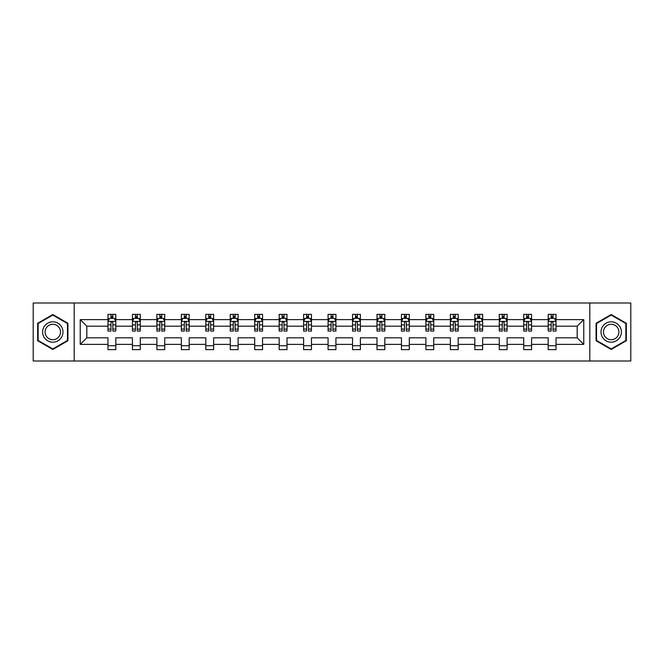 <?xml version="1.0" encoding="UTF-8"?>
<svg xmlns="http://www.w3.org/2000/svg" width="664" height="664" viewBox="0 0 664 664"><rect width="100%" height="100%" fill="white"/><g stroke="black" fill="none" stroke-linecap="round" stroke-linejoin="round"><path stroke-width="1" d="M589.806 303L33.2 303L33.2 361L630.8 361L630.8 303L589.806 303L589.806 361M556.025 344.384L556.025 337.802L577.182 337.802L583.772 344.384L556.025 344.384L556.025 349.637L548.182 349.637L548.182 344.384L531.565 344.384L531.565 349.637L523.73 349.637L523.73 344.384L507.113 344.384L507.113 349.637L499.27 349.637L499.27 344.384L482.653 344.384L482.653 349.637L474.818 349.637L474.818 344.384L458.201 344.384L458.201 349.637L450.358 349.637L450.358 344.384L433.741 344.384L433.741 349.637L425.906 349.637L425.906 344.384L409.29 344.384L409.29 349.637L401.446 349.637L401.446 344.384L384.829 344.384L384.829 349.637L376.994 349.637L376.994 344.384L360.378 344.384L360.378 349.637L352.534 349.637L352.534 344.384L335.918 344.384L335.918 349.637L328.082 349.637L328.082 344.384L311.466 344.384L311.466 349.637L303.622 349.637L303.622 344.384L287.006 344.384L287.006 349.637L279.171 349.637L279.171 344.384L262.554 344.384L262.554 349.637L254.71 349.637L254.71 344.384L238.094 344.384L238.094 349.637L230.259 349.637L230.259 344.384L213.642 344.384L213.642 349.637L205.798 349.637L205.798 344.384L189.182 344.384L189.182 349.637L181.347 349.637L181.347 344.384L164.73 344.384L164.73 349.637L156.887 349.637L156.887 344.384L140.27 344.384L140.27 349.637L132.435 349.637L132.435 344.384L115.818 344.384L115.818 349.637L107.975 349.637L107.975 344.384L80.228 344.384L80.228 319.616L107.975 319.616L107.975 314.363L115.818 314.363L115.818 319.616L132.435 319.616L132.435 314.363L140.27 314.363L140.27 319.616L156.887 319.616L156.887 314.363L164.73 314.363L164.73 319.616L181.347 319.616L181.347 314.363L189.182 314.363L189.182 319.616L205.798 319.616L205.798 314.363L213.642 314.363L213.642 319.616L230.259 319.616L230.259 314.363L238.094 314.363L238.094 319.616L254.71 319.616L254.71 314.363L262.554 314.363L262.554 319.616L279.171 319.616L279.171 314.363L287.006 314.363L287.006 319.616L303.622 319.616L303.622 314.363L311.466 314.363L311.466 319.616L328.082 319.616L328.082 314.363L335.918 314.363L335.918 319.616L352.534 319.616L352.534 314.363L360.378 314.363L360.378 319.616L376.994 319.616L376.994 314.363L384.829 314.363L384.829 319.616L401.446 319.616L401.446 314.363L409.29 314.363L409.29 319.616L425.906 319.616L425.906 314.363L433.741 314.363L433.741 319.616L450.358 319.616L450.358 314.363L458.201 314.363L458.201 319.616L474.818 319.616L474.818 314.363L482.653 314.363L482.653 319.616L499.27 319.616L499.27 314.363L507.113 314.363L507.113 319.616L523.73 319.616L523.73 314.363L531.565 314.363L531.565 319.616L548.182 319.616L548.182 314.363L556.025 314.363L556.025 319.616L583.772 319.616L583.772 344.384M74.194 361L74.194 303M548.182 319.616L548.182 326.198L531.565 326.198L531.565 319.616M531.565 344.384L531.565 337.802L548.182 337.802L548.182 344.384M523.73 319.616L523.73 326.198L507.113 326.198L507.113 319.616M507.113 344.384L507.113 337.802L523.73 337.802L523.73 344.384M499.27 319.616L499.27 326.198L482.653 326.198L482.653 319.616M482.653 344.384L482.653 337.802L499.27 337.802L499.27 344.384M474.818 319.616L474.818 326.198L458.201 326.198L458.201 319.616M458.201 344.384L458.201 337.802L474.818 337.802L474.818 344.384M450.358 319.616L450.358 326.198L433.741 326.198L433.741 319.616M433.741 344.384L433.741 337.802L450.358 337.802L450.358 344.384M425.906 319.616L425.906 326.198L409.29 326.198L409.29 319.616M409.29 344.384L409.29 337.802L425.906 337.802L425.906 344.384M401.446 319.616L401.446 326.198L384.829 326.198L384.829 319.616M384.829 344.384L384.829 337.802L401.446 337.802L401.446 344.384M376.994 319.616L376.994 326.198L360.378 326.198L360.378 319.616M360.378 344.384L360.378 337.802L376.994 337.802L376.994 344.384M352.534 319.616L352.534 326.198L335.918 326.198L335.918 319.616M335.918 344.384L335.918 337.802L352.534 337.802L352.534 344.384M328.082 319.616L328.082 326.198L311.466 326.198L311.466 319.616M311.466 344.384L311.466 337.802L328.082 337.802L328.082 344.384M303.622 319.616L303.622 326.198L287.006 326.198L287.006 319.616M287.006 344.384L287.006 337.802L303.622 337.802L303.622 344.384M279.171 319.616L279.171 326.198L262.554 326.198L262.554 319.616M262.554 344.384L262.554 337.802L279.171 337.802L279.171 344.384M254.71 319.616L254.71 326.198L238.094 326.198L238.094 319.616M238.094 344.384L238.094 337.802L254.71 337.802L254.71 344.384M230.259 319.616L230.259 326.198L213.642 326.198L213.642 319.616M213.642 344.384L213.642 337.802L230.259 337.802L230.259 344.384M205.798 319.616L205.798 326.198L189.182 326.198L189.182 319.616M189.182 344.384L189.182 337.802L205.798 337.802L205.798 344.384M181.347 319.616L181.347 326.198L164.73 326.198L164.73 319.616M164.73 344.384L164.73 337.802L181.347 337.802L181.347 344.384M156.887 319.616L156.887 326.198L140.27 326.198L140.27 319.616M140.27 344.384L140.27 337.802L156.887 337.802L156.887 344.384M132.435 319.616L132.435 326.198L115.818 326.198L115.818 319.616M115.818 344.384L115.818 337.802L132.435 337.802L132.435 344.384M107.975 319.616L107.975 326.198L86.818 326.198L86.818 337.802L107.975 337.802L107.975 344.384M80.228 319.616L86.818 326.198M577.182 337.802L577.182 326.198L556.025 326.198L556.025 319.616M551.161 318.28L553.046 318.28M526.71 318.28L528.586 318.28M502.25 318.28L504.134 318.28M477.798 318.28L479.674 318.28M453.338 318.28L455.222 318.28M428.886 318.28L430.762 318.28M404.426 318.28L406.31 318.28M379.974 318.28L381.85 318.28M355.514 318.28L357.398 318.28M331.062 318.28L332.938 318.28M306.602 318.28L308.486 318.28M282.15 318.28L284.026 318.28M257.69 318.28L259.574 318.28M233.238 318.28L235.114 318.28M208.778 318.28L210.662 318.28M184.326 318.28L186.202 318.28M159.866 318.28L161.75 318.28M135.415 318.28L137.29 318.28M110.954 318.28L112.838 318.28M107.975 345.72L115.818 345.72M132.435 345.72L140.27 345.72M156.887 345.72L164.73 345.72M181.347 345.72L189.182 345.72M205.798 345.72L213.642 345.72M230.259 345.72L238.094 345.72M254.71 345.72L262.554 345.72M279.171 345.72L287.006 345.72M303.622 345.72L311.466 345.72M328.082 345.72L335.918 345.72M352.534 345.72L360.378 345.72M376.994 345.72L384.829 345.72M401.446 345.72L409.29 345.72M425.906 345.72L433.741 345.72M450.358 345.72L458.201 345.72M474.818 345.72L482.653 345.72M499.27 345.72L507.113 345.72M523.73 345.72L531.565 345.72M548.182 345.72L556.025 345.72M86.818 337.802L80.228 344.384M583.772 319.616L577.182 326.198M67.927 323.268L52.796 314.528L37.665 323.268L37.665 340.732L52.796 349.471L67.927 340.732L67.927 323.268M596.073 323.268L596.073 340.732L611.204 349.471L626.335 340.732L626.335 323.268L611.204 314.528L596.073 323.268M112.838 316.404L110.954 316.404M109.452 318.546L107.975 318.546L107.975 314.363L110.954 314.363L110.954 318.363M107.975 329.095L107.975 331.062L110.954 331.062L110.954 329.095L107.975 329.095L107.975 326.198M115.818 326.198L115.818 331.062L112.838 331.062L112.838 322.671C112.216 321.467 111.585 321.467 110.954 322.671L110.954 329.095M114.341 318.546L115.818 318.546L115.818 314.363L112.838 314.363L112.838 318.363M115.818 321.5L114.249 318.363L109.543 318.363L107.975 321.5M137.29 316.404L135.415 316.404M133.904 318.546L132.435 318.546L132.435 314.363L135.415 314.363L135.415 318.363M132.435 329.095L132.435 331.062L135.415 331.062L135.415 329.095L132.435 329.095L132.435 326.198M140.27 326.198L140.27 331.062L137.29 331.062L137.29 322.671C136.668 321.467 136.037 321.467 135.415 322.671L135.415 329.095M138.801 318.546L140.27 318.546L140.27 314.363L137.29 314.363L137.29 318.363M140.27 321.5L138.701 318.363L134.003 318.363L132.435 321.5M161.75 316.404L159.866 316.404M158.364 318.546L156.887 318.546L156.887 314.363L159.866 314.363L159.866 318.363M156.887 329.095L156.887 331.062L159.866 331.062L159.866 329.095L156.887 329.095L156.887 326.198M164.73 326.198L164.73 331.062L161.75 331.062L161.75 322.671C161.12 321.467 160.497 321.467 159.866 322.671L159.866 329.095M163.253 318.546L164.73 318.546L164.73 314.363L161.75 314.363L161.75 318.363M164.73 321.5L163.161 318.363L158.455 318.363L156.887 321.5M43.973 326.904A10.192 10.192 0 0 0 47.7 340.823A10.192 10.192 0 0 0 61.619 337.096A10.192 10.192 0 0 0 57.892 323.177A10.192 10.192 0 0 0 43.973 326.904M46.115 328.141A7.719 7.719 0 0 0 48.937 338.681A7.719 7.719 0 0 0 59.478 335.859A7.719 7.719 0 0 0 56.656 325.318A7.719 7.719 0 0 0 46.115 328.141M67.454 323.534L67.454 340.466L52.796 348.924L38.139 340.466L38.139 323.534L52.796 315.076L67.454 323.534M602.381 326.904A10.192 10.192 0 0 0 606.107 340.823A10.192 10.192 0 0 0 620.027 337.096A10.192 10.192 0 0 0 616.3 323.177A10.192 10.192 0 0 0 602.381 326.904M604.522 328.141A7.719 7.719 0 0 0 607.344 338.681A7.719 7.719 0 0 0 617.885 335.859A7.719 7.719 0 0 0 615.063 325.318A7.719 7.719 0 0 0 604.522 328.141M625.861 323.534L625.861 340.466L611.204 348.924L596.546 340.466L596.546 323.534L611.204 315.076L625.861 323.534M186.202 316.404L184.326 316.404M182.816 318.546L181.347 318.546L181.347 314.363L184.326 314.363L184.326 318.363M181.347 329.095L181.347 331.062L184.326 331.062L184.326 329.095L181.347 329.095L181.347 326.198M189.182 326.198L189.182 331.062L186.202 331.062L186.202 322.671C185.58 321.467 184.949 321.467 184.326 322.671L184.326 329.095M187.713 318.546L189.182 318.546L189.182 314.363L186.202 314.363L186.202 318.363M189.182 321.5L187.613 318.363L182.915 318.363L181.347 321.5M210.662 316.404L208.778 316.404M207.276 318.546L205.798 318.546L205.798 314.363L208.778 314.363L208.778 318.363M205.798 329.095L205.798 331.062L208.778 331.062L208.778 329.095L205.798 329.095L205.798 326.198M213.642 326.198L213.642 331.062L210.662 331.062L210.662 322.671C210.031 321.467 209.409 321.467 208.778 322.671L208.778 329.095M212.165 318.546L213.642 318.546L213.642 314.363L210.662 314.363L210.662 318.363M213.642 321.5L212.073 318.363L207.367 318.363L205.798 321.5M235.114 316.404L233.238 316.404M231.728 318.546L230.259 318.546L230.259 314.363L233.238 314.363L233.238 318.363M230.259 329.095L230.259 331.062L233.238 331.062L233.238 329.095L230.259 329.095L230.259 326.198M238.094 326.198L238.094 331.062L235.114 331.062L235.114 322.671C234.492 321.467 233.861 321.467 233.238 322.671L233.238 329.095M236.625 318.546L238.094 318.546L238.094 314.363L235.114 314.363L235.114 318.363M238.094 321.5L236.525 318.363L231.827 318.363L230.259 321.5M259.574 316.404L257.69 316.404M256.188 318.546L254.71 318.546L254.71 314.363L257.69 314.363L257.69 318.363M254.71 329.095L254.71 331.062L257.69 331.062L257.69 329.095L254.71 329.095L254.71 326.198M262.554 326.198L262.554 331.062L259.574 331.062L259.574 322.671C258.943 321.467 258.321 321.467 257.69 322.671L257.69 329.095M261.077 318.546L262.554 318.546L262.554 314.363L259.574 314.363L259.574 318.363M262.554 321.5L260.985 318.363L256.279 318.363L254.71 321.5M284.026 316.404L282.15 316.404M280.64 318.546L279.171 318.546L279.171 314.363L282.15 314.363L282.15 318.363M279.171 329.095L279.171 331.062L282.15 331.062L282.15 329.095L279.171 329.095L279.171 326.198M287.006 326.198L287.006 331.062L284.026 331.062L284.026 322.671C283.403 321.467 282.773 321.467 282.15 322.671L282.15 329.095M285.537 318.546L287.006 318.546L287.006 314.363L284.026 314.363L284.026 318.363M287.006 321.5L285.437 318.363L280.739 318.363L279.171 321.5M308.486 316.404L306.602 316.404M305.1 318.546L303.622 318.546L303.622 314.363L306.602 314.363L306.602 318.363M303.622 329.095L303.622 331.062L306.602 331.062L306.602 329.095L303.622 329.095L303.622 326.198M311.466 326.198L311.466 331.062L308.486 331.062L308.486 322.671C307.855 321.467 307.233 321.467 306.602 322.671L306.602 329.095M309.988 318.546L311.466 318.546L311.466 314.363L308.486 314.363L308.486 318.363M311.466 321.5L309.897 318.363L305.191 318.363L303.622 321.5M332.938 316.404L331.062 316.404M329.551 318.546L328.082 318.546L328.082 314.363L331.062 314.363L331.062 318.363M328.082 329.095L328.082 331.062L331.062 331.062L331.062 329.095L328.082 329.095L328.082 326.198M335.918 326.198L335.918 331.062L332.938 331.062L332.938 322.671C332.315 321.467 331.685 321.467 331.062 322.671L331.062 329.095M334.448 318.546L335.918 318.546L335.918 314.363L332.938 314.363L332.938 318.363M335.918 321.5L334.349 318.363L329.651 318.363L328.082 321.5M357.398 316.404L355.514 316.404M354.012 318.546L352.534 318.546L352.534 314.363L355.514 314.363L355.514 318.363M352.534 329.095L352.534 331.062L355.514 331.062L355.514 329.095L352.534 329.095L352.534 326.198M360.378 326.198L360.378 331.062L357.398 331.062L357.398 322.671C356.767 321.467 356.145 321.467 355.514 322.671L355.514 329.095M358.9 318.546L360.378 318.546L360.378 314.363L357.398 314.363L357.398 318.363M360.378 321.5L358.809 318.363L354.103 318.363L352.534 321.5M381.85 316.404L379.974 316.404M378.463 318.546L376.994 318.546L376.994 314.363L379.974 314.363L379.974 318.363M376.994 329.095L376.994 331.062L379.974 331.062L379.974 329.095L376.994 329.095L376.994 326.198M384.829 326.198L384.829 331.062L381.85 331.062L381.85 322.671C381.227 321.467 380.596 321.467 379.974 322.671L379.974 329.095M383.36 318.546L384.829 318.546L384.829 314.363L381.85 314.363L381.85 318.363M384.829 321.5L383.261 318.363L378.563 318.363L376.994 321.5M406.31 316.404L404.426 316.404M402.923 318.546L401.446 318.546L401.446 314.363L404.426 314.363L404.426 318.363M401.446 329.095L401.446 331.062L404.426 331.062L404.426 329.095L401.446 329.095L401.446 326.198M409.29 326.198L409.29 331.062L406.31 331.062L406.31 322.671C405.679 321.467 405.057 321.467 404.426 322.671L404.426 329.095M407.812 318.546L409.29 318.546L409.29 314.363L406.31 314.363L406.31 318.363M409.29 321.5L407.721 318.363L403.015 318.363L401.446 321.5M430.762 316.404L428.886 316.404M427.375 318.546L425.906 318.546L425.906 314.363L428.886 314.363L428.886 318.363M425.906 329.095L425.906 331.062L428.886 331.062L428.886 329.095L425.906 329.095L425.906 326.198M433.741 326.198L433.741 331.062L430.762 331.062L430.762 322.671C430.139 321.467 429.508 321.467 428.886 322.671L428.886 329.095M432.272 318.546L433.741 318.546L433.741 314.363L430.762 314.363L430.762 318.363M433.741 321.5L432.173 318.363L427.475 318.363L425.906 321.5M455.222 316.404L453.338 316.404M451.835 318.546L450.358 318.546L450.358 314.363L453.338 314.363L453.338 318.363M450.358 329.095L450.358 331.062L453.338 331.062L453.338 329.095L450.358 329.095L450.358 326.198M458.201 326.198L458.201 331.062L455.222 331.062L455.222 322.671C454.591 321.467 453.969 321.467 453.338 322.671L453.338 329.095M456.724 318.546L458.201 318.546L458.201 314.363L455.222 314.363L455.222 318.363M458.201 321.5L456.633 318.363L451.927 318.363L450.358 321.5M479.674 316.404L477.798 316.404M476.287 318.546L474.818 318.546L474.818 314.363L477.798 314.363L477.798 318.363M474.818 329.095L474.818 331.062L477.798 331.062L477.798 329.095L474.818 329.095L474.818 326.198M482.653 326.198L482.653 331.062L479.674 331.062L479.674 322.671C479.051 321.467 478.42 321.467 477.798 322.671L477.798 329.095M481.184 318.546L482.653 318.546L482.653 314.363L479.674 314.363L479.674 318.363M482.653 321.5L481.085 318.363L476.387 318.363L474.818 321.5M504.134 316.404L502.25 316.404M500.747 318.546L499.27 318.546L499.27 314.363L502.25 314.363L502.25 318.363M499.27 329.095L499.27 331.062L502.25 331.062L502.25 329.095L499.27 329.095L499.27 326.198M507.113 326.198L507.113 331.062L504.134 331.062L504.134 322.671C503.503 321.467 502.88 321.467 502.25 322.671L502.25 329.095M505.636 318.546L507.113 318.546L507.113 314.363L504.134 314.363L504.134 318.363M507.113 321.5L505.545 318.363L500.839 318.363L499.27 321.5M528.586 316.404L526.71 316.404M525.199 318.546L523.73 318.546L523.73 314.363L526.71 314.363L526.71 318.363M523.73 329.095L523.73 331.062L526.71 331.062L526.71 329.095L523.73 329.095L523.73 326.198M531.565 326.198L531.565 331.062L528.586 331.062L528.586 322.671C527.963 321.467 527.332 321.467 526.71 322.671L526.71 329.095M530.096 318.546L531.565 318.546L531.565 314.363L528.586 314.363L528.586 318.363M531.565 321.5L529.996 318.363L525.299 318.363L523.73 321.5M553.046 316.404L551.161 316.404M549.659 318.546L548.182 318.546L548.182 314.363L551.161 314.363L551.161 318.363M548.182 329.095L548.182 331.062L551.161 331.062L551.161 329.095L548.182 329.095L548.182 326.198M556.025 326.198L556.025 331.062L553.046 331.062L553.046 322.671C552.415 321.467 551.792 321.467 551.161 322.671L551.161 329.095M554.548 318.546L556.025 318.546L556.025 314.363L553.046 314.363L553.046 318.363M556.025 321.5L554.457 318.363L549.75 318.363L548.182 321.5M115.777 321.417L108.016 321.417M115.818 329.095L112.838 329.095M110.954 324.895L107.975 324.895M115.818 324.895L112.838 324.895M112.838 317.4L110.954 317.4M140.237 321.417L132.476 321.417M140.27 329.095L137.29 329.095M135.415 324.895L132.435 324.895M140.27 324.895L137.29 324.895M137.29 317.4L135.415 317.4M164.689 321.417L156.928 321.417M164.73 329.095L161.75 329.095M159.866 324.895L156.887 324.895M164.73 324.895L161.75 324.895M161.75 317.4L159.866 317.4M189.149 321.417L181.388 321.417M189.182 329.095L186.202 329.095M184.326 324.895L181.347 324.895M189.182 324.895L186.202 324.895M186.202 317.4L184.326 317.4M213.601 321.417L205.84 321.417M213.642 329.095L210.662 329.095M208.778 324.895L205.798 324.895M213.642 324.895L210.662 324.895M210.662 317.4L208.778 317.4M238.061 321.417L230.3 321.417M238.094 329.095L235.114 329.095M233.238 324.895L230.259 324.895M238.094 324.895L235.114 324.895M235.114 317.4L233.238 317.4M262.512 321.417L254.752 321.417M262.554 329.095L259.574 329.095M257.69 324.895L254.71 324.895M262.554 324.895L259.574 324.895M259.574 317.4L257.69 317.4M286.972 321.417L279.212 321.417M287.006 329.095L284.026 329.095M282.15 324.895L279.171 324.895M287.006 324.895L284.026 324.895M284.026 317.4L282.15 317.4M311.424 321.417L303.664 321.417M311.466 329.095L308.486 329.095M306.602 324.895L303.622 324.895M311.466 324.895L308.486 324.895M308.486 317.4L306.602 317.4M335.876 321.417L328.124 321.417M335.918 329.095L332.938 329.095M331.062 324.895L328.082 324.895M335.918 324.895L332.938 324.895M332.938 317.4L331.062 317.4M360.336 321.417L352.576 321.417M360.378 329.095L357.398 329.095M355.514 324.895L352.534 324.895M360.378 324.895L357.398 324.895M357.398 317.4L355.514 317.4M384.788 321.417L377.027 321.417M384.829 329.095L381.85 329.095M379.974 324.895L376.994 324.895M384.829 324.895L381.85 324.895M381.85 317.4L379.974 317.4M409.248 321.417L401.488 321.417M409.29 329.095L406.31 329.095M404.426 324.895L401.446 324.895M409.29 324.895L406.31 324.895M406.31 317.4L404.426 317.4M433.7 321.417L425.939 321.417M433.741 329.095L430.762 329.095M428.886 324.895L425.906 324.895M433.741 324.895L430.762 324.895M430.762 317.4L428.886 317.4M458.16 321.417L450.399 321.417M458.201 329.095L455.222 329.095M453.338 324.895L450.358 324.895M458.201 324.895L455.222 324.895M455.222 317.4L453.338 317.4M482.612 321.417L474.851 321.417M482.653 329.095L479.674 329.095M477.798 324.895L474.818 324.895M482.653 324.895L479.674 324.895M479.674 317.4L477.798 317.4M507.072 321.417L499.311 321.417M507.113 329.095L504.134 329.095M502.25 324.895L499.27 324.895M507.113 324.895L504.134 324.895M504.134 317.4L502.25 317.4M531.524 321.417L523.763 321.417M531.565 329.095L528.586 329.095M526.71 324.895L523.73 324.895M531.565 324.895L528.586 324.895M528.586 317.4L526.71 317.4M555.984 321.417L548.223 321.417M556.025 329.095L553.046 329.095M551.161 324.895L548.182 324.895M556.025 324.895L553.046 324.895M553.046 317.4L551.161 317.4"/></g></svg>
